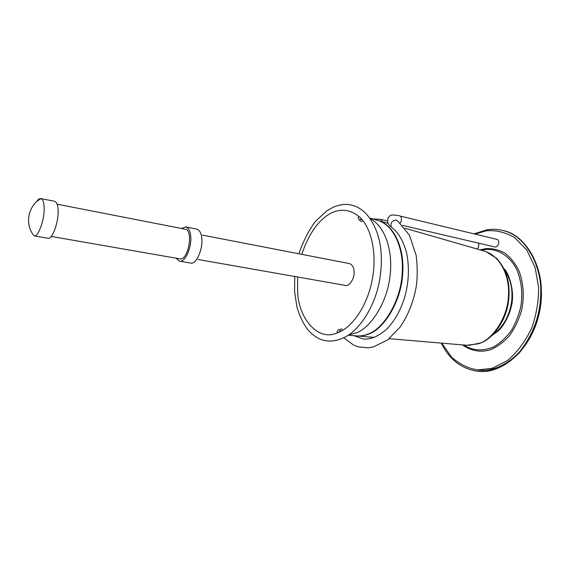 <?xml version="1.0" encoding="UTF-8"?>
<svg xmlns="http://www.w3.org/2000/svg" width="570" height="570" viewBox="0 0 570 570"><rect width="100%" height="100%" fill="white"/><g stroke="black" fill="none" stroke-linecap="round" stroke-linejoin="round"><path stroke-width="0.85" d="M400.183 223.027L400.974 221.687C401.829 219.215 401.601 217.348 400.282 216.101L497.425 239.493C500.261 241.117 498.095 247.829 494.803 246.945L402.555 225.392M477.047 248.997C478.8 247.302 479.256 245.342 478.415 243.112M44.147 208.378C44.481 219.892 38.154 237.334 34.214 235.866L47.852 238.239C51.956 240.241 58.553 222.77 58.126 211.05C58.04 205.435 56.886 202.186 54.677 201.303L41.09 198.638C43.092 199.728 44.104 202.97 44.147 208.378M36.544 201.865C37.962 199.55 39.401 198.46 40.862 198.581M176.009 258.167L179.436 261.131L190.594 263.055C196.344 264.972 203.518 248.064 201.687 237.27C201.075 232.788 199.464 230.081 196.864 229.14L185.749 226.945L181.488 228.492M179.436 261.131C185.122 263.262 192.375 246.119 190.608 235.139C190.002 230.537 188.385 227.808 185.749 226.945M202.535 235.125L349.26 263.547C352.053 264.444 353.642 266.952 354.048 271.071C354.925 278.06 349.424 286.867 345.228 285.378L198.032 259.485M341.729 330.878L339.506 330.693M360.112 219.186L362.256 219.799M378.081 220.447C394.768 225.207 404.736 249.518 402.662 274.063C401.266 301.274 383.959 329.089 368.769 334.027C364.886 335.637 360.874 336.272 356.742 335.93M369.845 218.082L377.297 220.227C394.062 224.758 404.194 249.14 402.156 273.735C400.831 301.024 383.482 329.025 368.234 333.977C364.259 335.63 360.162 336.257 355.929 335.858L348.206 335.203M57.135 204.181L185.286 229.233C193.65 229.966 188.456 260.853 179.814 258.83L51.179 236.429M399.663 215.816C389.716 214.128 390.564 215.317 388.284 217.526C386.966 221.702 387.978 224.901 391.319 227.117C390.265 222.97 391.889 220.597 396.207 220.006L397.618 220.889L409.388 235.104L416.143 255.26C417.497 265.649 417.568 275.88 416.349 285.933C413.642 301.445 408.227 315.167 400.09 327.109L387.643 339.905L373.407 346.923L368.042 347.807L358.302 346.852L353.664 345.107L343.617 337.697M382.392 221.694L380.696 219.357L387.422 220.939M504.934 270.714C511.069 279.863 513.207 290.814 511.34 303.568C508.554 317.576 502.498 327.821 493.178 334.319M468.775 345.384L480.909 342.898C492.751 338.416 505.326 321.801 508.248 303.147C510.969 284.679 507.072 269.738 496.541 258.317L486.096 251.655M404.928 228.2L484.03 251.014C499.933 255.381 509.837 275.588 508.49 295.481C507.87 317.568 492.423 339.969 478.187 343.86L466.616 345.249L389.224 338.68M338.43 332.346L337.141 332.866C317.918 341.993 297.875 317.861 297.59 290.422L297.661 277.013M301.844 254.363C313.422 218.417 338.017 199.863 358.68 216.308C357.604 218.445 358.786 220.241 362.221 221.694M298.937 253.8C303.048 241.58 308.498 230.829 315.296 221.552L326.745 210.843L333.493 207.074C338.537 205.186 342.705 204.288 345.997 204.366C353.92 204.68 360.732 207.915 366.439 214.092C379.57 229.567 384.03 251.235 379.812 279.086C375.252 307.18 358.231 331.875 343.596 337.711C336.407 341.266 329.196 341.964 321.972 339.813C317.846 338.58 313.365 335.516 308.534 330.607C303.931 324.943 300.077 317.155 296.977 307.23L294.583 291.391L294.74 276.5M370.229 218.602C385.477 226.903 392.93 250.622 390.129 275.224C387.55 302.171 370.721 327.957 356.243 332.901L348.747 334.846M477.076 369.866C493.777 373.115 517.645 361.238 530.82 335.516C543.203 309.047 544.264 283.611 534.012 259.2M503.289 230.608C525.675 234.633 543.502 266.824 541.158 296.165C540.367 316.77 533.235 335.495 519.762 352.338C505.341 366.93 491.19 373.215 477.311 371.184L476.784 371.12C490.656 373.151 504.806 366.866 519.22 352.26C532.701 335.409 539.833 316.678 540.624 296.058C542.968 266.703 525.148 234.498 502.769 230.48L503.289 230.608C529.288 236.692 546.915 272.752 539.911 310.059C533.121 347.415 503.766 374.796 477.311 371.184M475.266 234.035L486.431 230.772C495.765 229.981 505.177 232.232 514.653 237.526L526.865 250.102L535.152 267.615L538.607 287.358C538.785 300.411 536.548 313.863 531.895 327.707C525.59 341.109 517.475 352.046 507.535 360.518L492.345 368.249L478.009 369.937C468.64 368.605 459.84 364.365 451.618 357.219L441.814 343.14M462.448 344.893C471.198 350.999 480.439 352.645 490.186 349.83C497.011 347.037 503.46 342.299 509.537 335.609C514.966 327.921 518.985 319.464 521.586 310.237C524.421 296.863 523.609 283.853 519.163 271.22C515.344 263.404 510.421 257.255 504.393 252.788C498.059 249.582 491.789 248.185 485.569 248.613L480.004 249.852M481.465 250.273L485.298 249.575C496.748 248.306 509.943 255.388 517.054 270.144C521.6 281.851 522.868 293.899 520.859 306.29C518.949 314.875 515.736 323.026 511.205 330.743C505.996 337.725 500.211 343.069 493.855 346.76C484.543 350.835 475.686 350.928 467.286 347.037L464.08 345.035M491.981 335.502L498.657 330.557L492.038 335.445M504.265 269.247L508.689 276.151L504.236 269.183M508.582 277.248C516.007 293.4 512.466 315.63 498.921 329.517M372.609 218.88L380.696 219.357M354.084 335.702L362.883 338.872C370.165 339.941 378.302 336.528 387.294 328.634C395.844 319.314 401.943 307.722 405.591 293.863C408.975 279.849 409.296 266.097 406.545 252.595C403.19 240.526 398.117 232.033 391.319 227.117M34.214 235.866C24.303 224.972 27.937 205.278 41.09 198.638M374.533 337.433L357.554 335.994M388.07 223.333L377.817 220.376M358.68 216.308C370.842 225.848 377.376 252.653 372.353 279.101C367.593 305.598 351.911 328.306 337.141 332.866C336.906 330.479 338.644 329.225 342.37 329.097M476.784 371.12C460.988 368.512 449.153 359.178 441.294 343.097M474.247 233.786L486.994 229.796C492.302 228.976 497.553 229.204 502.769 230.48M481.586 250.308L485.298 249.575L481.436 250.266M491.668 335.801L500.025 329.125C502.989 326.232 509.074 316.364 510.991 307.465C515.964 291.904 507.82 271.135 504.044 268.791"/></g></svg>
